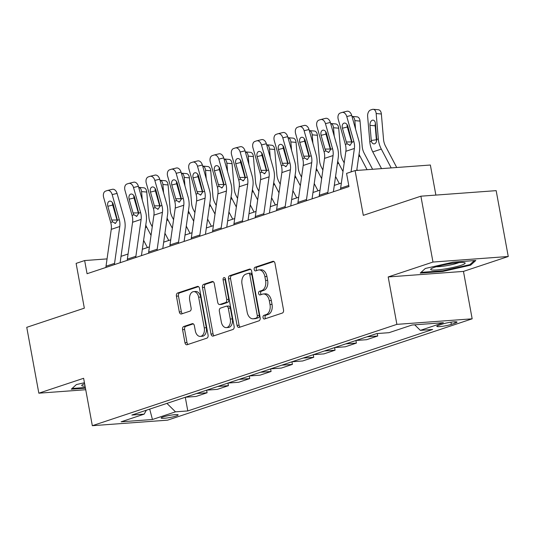 <?xml version="1.0" encoding="UTF-8"?>
<svg xmlns="http://www.w3.org/2000/svg" width="535" height="535" viewBox="0 0 535 535"><rect width="100%" height="100%" fill="white"/><g stroke="black" fill="none" stroke-linecap="round" stroke-linejoin="round"><path stroke-width="0.8" d="M263.026 317.556A1.852 1.217 -94.2 0 0 264.337 319.014A1.852 1.217 -94.2 0 0 264.531 318.974L282.326 313.055A2.648 1.732 -94.2 0 0 283.523 309.912L274.983 263.367A2.648 1.732 -94.2 0 0 273.111 261.287A2.648 1.732 -94.2 0 0 272.837 261.341L255.041 267.259A1.852 1.217 -94.2 0 0 254.199 269.459A1.852 1.217 -94.2 0 0 255.509 270.917A1.852 1.217 -94.2 0 0 255.703 270.884L258.004 270.115A8.48 5.551 -94.2 0 1 258.9 269.934A8.48 5.551 -94.2 0 1 264.885 276.608L265.594 280.487A8.48 5.551 -94.2 0 1 261.755 290.538L259.455 291.308A1.852 1.217 -94.2 0 0 258.612 293.508A1.852 1.217 -94.2 0 0 259.923 294.966A1.852 1.217 -94.2 0 0 260.117 294.925L262.417 294.163A8.48 5.551 -94.2 0 1 263.314 293.983A8.48 5.551 -94.2 0 1 269.299 300.65L270.008 304.529A8.48 5.551 -94.2 0 1 266.169 314.587L263.869 315.356A1.852 1.217 -94.2 0 0 263.026 317.556M263.314 293.983L265.347 293.829A8.48 5.551 -94.2 0 1 271.332 300.503L272.041 304.382A8.48 5.551 -94.2 0 1 268.202 314.44L265.902 315.202A1.852 1.217 -94.2 0 0 265.059 317.402A1.852 1.217 -94.2 0 0 265.668 318.599M273.913 261.508L257.074 267.112A1.852 1.217 -94.2 0 0 256.232 269.312A1.852 1.217 -94.2 0 0 256.84 270.503M258.9 269.934L260.94 269.787A8.48 5.551 -94.2 0 1 266.918 276.455L267.627 280.333A8.48 5.551 -94.2 0 1 263.788 290.391L261.488 291.16A1.852 1.217 -94.2 0 0 260.645 293.361A1.852 1.217 -94.2 0 0 261.254 294.551M176.169 415.989A8.634 1.063 169.6 0 0 178.148 414.906A8.634 1.063 169.6 0 0 172.471 414.933A8.634 1.063 169.6 0 0 163.148 416.946A8.634 1.063 169.6 0 0 161.162 418.022A8.634 1.063 169.6 0 0 166.84 417.995A8.634 1.063 169.6 0 0 176.169 415.989M183.766 326.504A2.648 1.732 -94.2 0 0 182.569 329.647L184.963 342.701A2.648 1.732 -94.2 0 0 186.835 344.787A2.648 1.732 -94.2 0 0 187.116 344.734L206.878 338.16A2.648 1.732 -94.2 0 0 208.075 335.017L199.535 288.472A2.648 1.732 -94.2 0 0 197.662 286.385A2.648 1.732 -94.2 0 0 197.382 286.446L177.62 293.019A2.648 1.732 -94.2 0 0 176.423 296.163L179.319 311.932A2.648 1.732 -94.2 0 0 181.184 314.018A2.648 1.732 -94.2 0 0 181.465 313.965L189.925 311.149A2.648 1.732 -94.2 0 0 191.122 308.006L189.691 300.182A7.089 4.641 -94.2 0 1 193.65 291.628A7.089 4.641 -94.2 0 1 198.645 297.206L204.27 327.841A7.089 4.641 -94.2 0 1 200.311 336.401A7.089 4.641 -94.2 0 1 195.315 330.824L194.372 325.715A2.648 1.732 -94.2 0 0 192.506 323.635A2.648 1.732 -94.2 0 0 192.225 323.688L183.766 326.504L185.805 326.357A2.648 1.732 -94.2 0 0 184.602 329.5L186.996 342.554A2.648 1.732 -94.2 0 0 188.073 344.413M432.976 262.05L388.189 276.949L463.464 271.405L508.25 256.499L432.976 262.05L420.891 196.191L363.305 215.351L355.086 170.571L346.553 173.407L348.974 186.581L87.065 273.719L84.65 260.552L76.117 263.387L84.336 308.167L26.75 327.326L38.834 393.185L85.727 389.727M388.189 276.949L396.89 324.364L92.328 425.699L83.627 378.285L38.834 393.185M237.052 325.374A2.648 1.732 -94.2 0 0 238.918 327.46A2.648 1.732 -94.2 0 0 239.198 327.4L258.96 320.826A2.648 1.732 -94.2 0 0 260.164 317.683L251.617 271.145A2.648 1.732 -94.2 0 0 249.751 269.058A2.648 1.732 -94.2 0 0 249.47 269.112L229.709 275.692A2.648 1.732 -94.2 0 0 228.505 278.835L237.052 325.374L239.085 325.226A2.648 1.732 -94.2 0 0 240.155 327.086M232.919 329.493L213.157 336.067A2.648 1.732 -94.2 0 1 212.876 336.12A2.648 1.732 -94.2 0 1 211.004 334.041L202.464 287.496A2.648 1.732 -94.2 0 1 203.668 284.352L212.121 281.537A2.648 1.732 -94.2 0 1 212.402 281.484A2.648 1.732 -94.2 0 1 214.274 283.57L217.738 302.442A2.648 1.732 -94.2 0 0 219.604 304.529A2.648 1.732 -94.2 0 0 219.885 304.475L225.496 302.603A2.648 1.732 -94.2 0 0 226.7 299.46L223.088 279.812A1.852 1.217 -94.2 0 1 224.125 277.571A1.852 1.217 -94.2 0 1 225.436 279.029L234.116 326.35A2.648 1.732 -94.2 0 1 232.919 329.493M420.891 196.191L496.166 190.647L508.25 256.499M442.485 324.056L438.733 325.307A8.366 1.03 169.6 0 0 436.814 326.35A8.366 1.03 169.6 0 0 442.311 326.323A8.366 1.03 169.6 0 0 451.346 324.377L455.104 323.127A8.366 1.03 169.6 0 0 457.024 322.077A8.366 1.03 169.6 0 0 451.52 322.11A8.366 1.03 169.6 0 0 442.485 324.056M396.89 324.364L472.164 318.82L167.602 420.156L92.328 425.699M185.291 397.271L187.798 410.933L432.641 329.466L420.336 330.369L443.368 322.705L412.037 325.019L389.005 332.683L376.693 333.586L131.851 415.053L144.156 414.143L146.336 410.231M187.798 410.933L175.487 411.836L152.455 419.5L121.124 421.807L144.156 414.143M435.878 195.088L430.361 165.021L355.086 170.571M463.464 271.405L472.164 318.82M107.06 258.9L84.65 260.552M341.35 183.044L334.295 185.391M320.024 190.139L312.968 192.486M298.697 197.234L291.642 199.582M277.371 204.33L270.315 206.677M256.044 211.425L248.989 213.773M234.711 218.521L227.656 220.875M213.385 225.623L206.329 227.97M192.058 232.718L185.003 235.066M170.732 239.814L163.677 242.161M149.405 246.909L142.35 249.256M128.072 254.005L121.017 256.352M420.336 330.369L414.705 324.819M377.269 333.546L377.717 336L367.09 336.782M355.996 340.474L366.629 339.692L377.717 336M355.915 340.501L356.39 343.095L345.764 343.878M334.669 347.569L345.302 346.787L356.39 343.095M334.582 347.596L335.064 350.191L324.431 350.973M313.343 354.665L323.969 353.882L335.064 350.191M313.256 354.692L313.731 357.286L303.104 358.069M292.016 361.76L302.643 360.978L313.731 357.286M291.929 361.787L292.404 364.388L281.778 365.171M270.683 368.856L281.316 368.073L292.404 364.388M270.603 368.889L271.078 371.484L260.451 372.266M249.357 375.958L259.99 375.169L271.078 371.484M249.277 375.985L249.751 378.579L239.118 379.362M228.03 383.053L238.657 382.271L249.751 378.579M227.943 383.08L228.425 385.675L217.792 386.457M206.704 390.149L217.33 389.366L228.425 385.675M206.617 390.175L207.092 392.77L196.465 393.553M185.377 397.244L196.004 396.462L207.092 392.77M166.92 403.383L175.487 411.836M152.455 419.5L149.693 409.114M425.338 268.463L420.202 273.111L442.873 271.439L470.673 265.126L475.802 260.485L453.138 262.15L425.338 268.463M84.443 382.739L76.411 384.558L71.282 389.206L85.439 388.163M470.486 264.096L470.673 265.126M442.753 270.784L442.873 271.439M250.547 269.279L231.742 275.538A2.648 1.732 -94.2 0 0 230.545 278.681L239.085 325.226M256.452 317.823A1.852 1.217 -94.2 0 0 257.295 315.623L249.798 274.769A1.852 1.217 -94.2 0 0 248.487 273.305A1.852 1.217 -94.2 0 0 248.293 273.345L245.866 274.154A8.48 5.551 -94.2 0 0 242.021 284.212L247.15 312.139A8.48 5.551 -94.2 0 0 253.129 318.806A8.48 5.551 -94.2 0 0 254.025 318.626L258.492 317.67A1.852 1.217 -94.2 0 0 259.328 315.469L257.295 315.623M250.326 273.198A1.852 1.217 -94.2 0 1 250.52 273.158A1.852 1.217 -94.2 0 1 251.831 274.615L259.328 315.469M253.129 318.806L255.168 318.659A8.48 5.551 -94.2 0 0 256.058 318.479L254.025 318.626M258.492 317.67L256.058 318.479M213.204 281.711L205.701 284.205A2.648 1.732 -94.2 0 0 204.497 287.349L213.044 333.887A2.648 1.732 -94.2 0 0 214.114 335.753M219.604 304.529L221.637 304.382A2.648 1.732 -94.2 0 0 221.918 304.321L227.529 302.456A2.648 1.732 -94.2 0 0 228.733 299.312L225.121 279.665L223.088 279.812M225.208 278.34A1.852 1.217 -94.2 0 0 225.121 279.665M221.329 322.03A7.089 4.641 -94.2 0 0 226.332 327.607A7.089 4.641 -94.2 0 0 230.291 319.047L228.311 308.254A2.648 1.732 -94.2 0 0 226.439 306.167A2.648 1.732 -94.2 0 0 226.158 306.227L220.547 308.093A2.648 1.732 -94.2 0 0 219.35 311.236L221.329 322.03M226.332 327.607L228.365 327.46A7.089 4.641 -94.2 0 0 232.324 318.9L230.291 319.047M226.439 306.167L228.472 306.02A2.648 1.732 -94.2 0 1 230.344 308.106L232.324 318.9M193.302 323.856L185.805 326.357M200.311 336.401L202.35 336.254A7.089 4.641 -94.2 0 0 206.309 327.694L204.27 327.841M193.65 291.628L195.683 291.475A7.089 4.641 -94.2 0 1 200.685 297.052L206.309 327.694M198.465 286.613L179.66 292.872A2.648 1.732 -94.2 0 0 178.456 296.009L181.352 311.785A2.648 1.732 -94.2 0 0 182.422 313.644M396.723 167.502L385.514 146.162A13.495 10.065 -108.4 0 1 383.535 139.401L381.361 113.995L376.165 113.54A5.397 3.424 -85 0 0 373.223 109.3A5.397 3.424 -85 0 0 372.306 109.414L370.601 109.983A5.397 3.424 -85 0 0 367.632 116.383L369.805 141.788L371.384 141.26L371.27 140.478L376.372 139.775L375.175 125.799L369.979 125.344L371.27 140.478M391.192 167.91L381.308 149.084A20.243 15.094 -108.4 0 1 378.332 138.946L376.165 113.54M381.542 168.619L372.775 151.92A20.243 15.094 -108.4 0 1 369.805 141.788M369.979 125.344A4.32 2.735 95 0 1 372.347 120.228A4.32 2.735 95 0 1 373.082 120.134A4.32 2.735 95 0 1 375.436 123.531L376.754 139.475C376.66 141.742 375.938 143.186 374.6 143.815L374.259 143.895M374.6 143.815C373.082 144.136 372.012 143.286 371.384 141.26M373.223 109.3L378.419 109.755A5.397 3.424 95 0 1 381.361 113.995M375.423 123.358A4.32 2.735 -85 0 0 375.175 125.799M376.372 139.775L376.58 140.932M340.527 189.39A9.443 7.042 -108.4 0 1 340.628 188.173L345.857 151.291A13.495 10.065 71.6 0 0 345.342 144.423L338.247 119.385A5.397 3.591 -103.7 0 1 340.193 113.059L341.898 112.49A5.397 3.591 -103.7 0 1 342.086 112.437A5.397 3.591 -103.7 0 1 346.78 116.543L353.869 141.588L352.037 142.196L350.097 145.299L349.529 145.393M356.738 170.444L359.54 150.689A20.243 15.094 71.6 0 0 358.764 140.391L351.676 115.346L346.78 116.543M351.06 171.909L354.391 148.456A13.495 10.065 71.6 0 0 353.869 141.588M346.794 111.293A5.397 3.591 76.3 0 1 346.981 111.24A5.397 3.591 76.3 0 1 351.676 115.346M347.115 124.695A4.32 2.869 -103.7 0 0 347.322 127.016L351.816 142.705M350.097 145.299L347.182 143.815L346.332 141.989L342.433 128.213A4.32 2.869 76.3 0 1 343.985 123.15A4.32 2.869 76.3 0 1 344.132 123.11A4.32 2.869 76.3 0 1 347.89 126.394L352.037 142.196M372.601 169.281L364.188 153.257A13.495 10.065 -108.4 0 1 362.202 146.496L360.035 121.091L354.839 120.636A5.397 3.424 -85 0 0 351.976 116.403L357.092 116.851A5.397 3.424 95 0 1 360.035 121.091M355.554 129.055L354.839 120.636M367.07 169.689L359.981 156.18A20.243 15.094 -108.4 0 1 359.045 154.2M357.427 170.398L356.892 169.381M348.633 131.637A4.32 2.735 95 0 1 348.907 129.978M344.206 162.921L342.861 160.353A13.495 10.065 -108.4 0 1 340.875 153.592L338.709 128.186L333.512 127.738A5.397 3.424 -85 0 0 330.65 123.505M334.228 136.151L333.512 127.738M342.988 171.528L338.655 163.275A20.243 15.094 -108.4 0 1 337.719 161.296M339.357 183.706L335.565 176.476M327.306 138.732A4.32 2.735 95 0 1 327.574 137.074M330.65 123.498L335.766 123.946A5.397 3.424 95 0 1 338.709 128.186M322.879 170.016L321.528 167.448A13.495 10.065 -108.4 0 1 319.549 160.694L317.382 135.288L312.179 134.833A5.397 3.424 -85 0 0 309.317 130.6L314.44 131.042A5.397 3.424 95 0 1 317.382 135.288M312.901 143.246L312.179 134.833M321.662 178.623L317.322 170.371A20.243 15.094 -108.4 0 1 316.386 168.391M318.031 190.801L314.232 183.572M305.98 145.828A4.32 2.735 95 0 1 306.247 144.169M319.194 196.485A9.443 7.042 -108.4 0 1 319.295 195.268L324.531 158.387A13.495 10.065 71.6 0 0 324.016 151.525L316.921 126.481A5.397 3.591 -103.7 0 1 318.867 120.154L320.572 119.586A5.397 3.591 -103.7 0 1 320.759 119.532A5.397 3.591 -103.7 0 1 325.454 123.638L332.543 148.683L330.704 149.298L328.771 152.395L328.196 152.488M333.392 191.764L338.214 157.785A20.243 15.094 71.6 0 0 337.438 147.486L330.349 122.441L325.454 123.638M327.728 193.643A9.443 7.042 -108.4 0 1 327.828 192.433L333.064 155.551A13.495 10.065 71.6 0 0 332.543 148.683M325.467 118.389A5.397 3.591 76.3 0 1 325.654 118.335A5.397 3.591 76.3 0 1 330.349 122.441M325.788 131.791A4.32 2.869 -103.7 0 0 325.996 134.111L330.49 149.8M328.771 152.395L325.848 150.91L325.006 149.084L321.1 135.308A4.32 2.869 76.3 0 1 322.659 130.252A4.32 2.869 76.3 0 1 322.806 130.206A4.32 2.869 76.3 0 1 326.564 133.489L330.704 149.298M297.868 203.581A9.443 7.042 -108.4 0 1 297.968 202.364L303.205 165.482A13.495 10.065 71.6 0 0 302.683 158.621L295.594 133.576A5.397 3.591 -103.7 0 1 297.54 127.25L299.246 126.681A5.397 3.591 -103.7 0 1 299.433 126.628A5.397 3.591 -103.7 0 1 304.127 130.734L311.216 155.779L309.377 156.394L307.438 159.49L306.869 159.584M312.065 198.859L316.887 164.88A20.243 15.094 71.6 0 0 316.111 154.582L309.023 129.537L304.127 130.734M306.401 200.745A9.443 7.042 -108.4 0 1 306.501 199.528L311.731 162.647A13.495 10.065 71.6 0 0 311.216 155.779M304.141 125.484A5.397 3.591 76.3 0 1 304.321 125.431A5.397 3.591 76.3 0 1 309.023 129.537M304.462 138.886A4.32 2.869 -103.7 0 0 304.669 141.207L309.163 156.895M307.438 159.49L304.522 158.006L303.673 156.18L299.774 142.404A4.32 2.869 76.3 0 1 301.332 137.348A4.32 2.869 76.3 0 1 301.479 137.301A4.32 2.869 76.3 0 1 305.238 140.591L309.377 156.394M276.541 210.676A9.443 7.042 -108.4 0 1 276.642 209.459L281.871 172.578A13.495 10.065 71.6 0 0 281.356 165.716L274.268 140.672A5.397 3.591 -103.7 0 1 276.207 134.345L277.912 133.777A5.397 3.591 -103.7 0 1 278.1 133.723A5.397 3.591 -103.7 0 1 282.794 137.836L289.89 162.874L288.051 163.489L286.111 166.586L285.543 166.679M290.739 205.955L295.561 171.976A20.243 15.094 71.6 0 0 294.785 161.677L287.69 136.639L282.794 137.836M285.075 207.841A9.443 7.042 -108.4 0 1 285.175 206.624L290.405 169.742A13.495 10.065 71.6 0 0 289.89 162.874M282.808 132.58A5.397 3.591 76.3 0 1 282.995 132.526A5.397 3.591 76.3 0 1 287.69 136.639M283.129 145.981A4.32 2.869 -103.7 0 0 283.343 148.302L287.837 163.991M286.111 166.586L283.196 165.101L282.346 163.275L278.447 149.499A4.32 2.869 76.3 0 1 279.999 144.443A4.32 2.869 76.3 0 1 280.153 144.396A4.32 2.869 76.3 0 1 283.904 147.687L288.051 163.489M301.553 177.112L300.202 174.544A13.495 10.065 -108.4 0 1 298.222 167.789L296.049 142.384L290.853 141.929A5.397 3.424 -85 0 0 287.99 137.696L293.106 138.137A5.397 3.424 95 0 1 296.049 142.384M291.575 150.342L290.853 141.929M300.329 185.725L295.995 177.466A20.243 15.094 -108.4 0 1 295.059 175.493M296.704 197.897L292.906 190.667M284.647 152.923A4.32 2.735 95 0 1 284.921 151.265M255.215 217.772A9.443 7.042 -108.4 0 1 255.315 216.561L260.545 179.673A13.495 10.065 71.6 0 0 260.03 172.812L252.941 147.767A5.397 3.591 -103.7 0 1 254.881 141.441L256.586 140.879A5.397 3.591 -103.7 0 1 256.773 140.819A5.397 3.591 -103.7 0 1 261.468 144.931L268.563 169.969L266.724 170.585L264.785 173.681L264.216 173.775M269.413 213.05L274.228 179.071A20.243 15.094 71.6 0 0 273.452 168.772L266.363 143.734L261.468 144.931M263.742 214.936A9.443 7.042 -108.4 0 1 263.842 213.719L269.078 176.838A13.495 10.065 71.6 0 0 268.563 169.969M261.481 139.675A5.397 3.591 76.3 0 1 261.668 139.622A5.397 3.591 76.3 0 1 266.363 143.734M261.802 153.077A4.32 2.869 -103.7 0 0 262.016 155.397L266.51 171.086M264.785 173.681L261.869 172.196L261.02 170.371L257.121 156.601A4.32 2.869 76.3 0 1 258.673 151.539A4.32 2.869 76.3 0 1 258.82 151.492A4.32 2.869 76.3 0 1 262.578 154.782L266.724 170.585M444.913 268.978A17.541 2.167 169.6 0 0 464.674 262.718A17.541 2.167 169.6 0 0 450.905 263.561A17.541 2.167 169.6 0 0 430.976 268.904A17.541 2.167 169.6 0 0 444.913 268.978M436.259 266.751A13.281 1.638 169.6 0 0 445.2 265.915A13.281 1.638 169.6 0 0 458.97 262.578M474.364 260.585L469.87 264.651L442.94 270.77L421.005 272.382M84.624 383.735A17.541 2.167 169.6 0 0 82.049 384.999A17.541 2.167 169.6 0 0 85.072 386.176M85.319 387.5L72.085 388.477M280.226 184.207L278.875 181.639A13.495 10.065 -108.4 0 1 276.889 174.885L274.722 149.479L269.526 149.024A5.397 3.424 -85 0 0 266.664 144.791L271.78 145.239A5.397 3.424 95 0 1 274.722 149.479M270.242 157.437L269.526 149.024M279.002 192.821L274.669 184.568A20.243 15.094 -108.4 0 1 273.733 182.589M275.378 204.992L271.579 197.763M263.32 160.018A4.32 2.735 95 0 1 263.594 158.36M258.893 191.309L257.549 188.735A13.495 10.065 -108.4 0 1 255.563 181.98L253.396 156.574L248.2 156.12A5.397 3.424 -85 0 0 245.338 151.886L250.454 152.335A5.397 3.424 95 0 1 253.396 156.574M248.915 164.533L248.2 156.12M257.676 199.916L253.343 191.664A20.243 15.094 -108.4 0 1 252.406 189.684M254.045 212.094L250.253 204.858M241.994 167.114A4.32 2.735 95 0 1 242.261 165.455M237.567 198.405L236.223 195.83A13.495 10.065 -108.4 0 1 234.236 189.076L232.07 163.67L226.873 163.215A5.397 3.424 -85 0 0 224.011 158.982L229.127 159.43A5.397 3.424 95 0 1 232.07 163.67M227.589 171.628L226.873 163.215M236.35 207.012L232.016 198.759A20.243 15.094 -108.4 0 1 231.073 196.78M232.718 219.189L228.92 211.96M220.667 174.209A4.32 2.735 95 0 1 220.935 172.551M233.889 224.867A9.443 7.042 -108.4 0 1 233.989 223.657L239.219 186.775A13.495 10.065 71.6 0 0 238.704 179.907L231.608 154.862A5.397 3.591 -103.7 0 1 233.554 148.543L235.26 147.974A5.397 3.591 -103.7 0 1 235.447 147.921A5.397 3.591 -103.7 0 1 240.141 152.027L247.23 177.072L245.398 177.68L243.458 180.776L242.89 180.87M248.079 220.146L252.901 186.167A20.243 15.094 71.6 0 0 252.125 175.875L245.037 150.83L240.141 152.027M242.415 222.032A9.443 7.042 -108.4 0 1 242.515 220.815L247.752 183.933A13.495 10.065 71.6 0 0 247.23 177.072M240.155 146.777A5.397 3.591 76.3 0 1 240.342 146.724A5.397 3.591 76.3 0 1 245.037 150.83M240.476 160.172A4.32 2.869 -103.7 0 0 240.683 162.5L245.177 178.182M243.458 180.776L240.536 179.299L239.693 177.466L235.788 163.697A4.32 2.869 76.3 0 1 237.346 158.634A4.32 2.869 76.3 0 1 237.493 158.594A4.32 2.869 76.3 0 1 241.252 161.878L245.398 177.68M212.555 231.969A9.443 7.042 -108.4 0 1 212.656 230.752L217.892 193.871A13.495 10.065 71.6 0 0 217.37 187.003L210.282 161.958A5.397 3.591 -103.7 0 1 212.228 155.638L213.933 155.07A5.397 3.591 -103.7 0 1 214.12 155.016A5.397 3.591 -103.7 0 1 218.815 159.122L225.904 184.167L224.065 184.776L222.125 187.872L221.557 187.972M226.753 227.241L231.575 193.262A20.243 15.094 71.6 0 0 230.799 182.97L223.71 157.925L218.815 159.122M221.089 229.127A9.443 7.042 -108.4 0 1 221.189 227.91L226.419 191.028A13.495 10.065 71.6 0 0 225.904 184.167M218.828 153.873A5.397 3.591 76.3 0 1 219.016 153.819A5.397 3.591 76.3 0 1 223.71 157.925M219.149 167.268A4.32 2.869 -103.7 0 0 219.357 169.595L223.851 185.277M222.125 187.872L219.21 186.394L218.36 184.562L214.461 170.792A4.32 2.869 76.3 0 1 216.02 165.73A4.32 2.869 76.3 0 1 216.167 165.689A4.32 2.869 76.3 0 1 219.925 168.973L224.065 184.776M191.229 239.065A9.443 7.042 -108.4 0 1 191.329 237.848L196.566 200.966A13.495 10.065 71.6 0 0 196.044 194.098L188.955 169.06A5.397 3.591 -103.7 0 1 190.895 162.734L192.607 162.165A5.397 3.591 -103.7 0 1 192.794 162.112A5.397 3.591 -103.7 0 1 197.489 166.218L204.577 191.262L202.738 191.871L200.799 194.967L200.23 195.068M205.427 234.337L210.248 200.364A20.243 15.094 71.6 0 0 209.473 190.065L202.377 165.021L197.489 166.218M199.762 236.223A9.443 7.042 -108.4 0 1 199.863 235.005L205.092 198.124A13.495 10.065 71.6 0 0 204.577 191.262M197.495 160.968A5.397 3.591 76.3 0 1 197.683 160.915A5.397 3.591 76.3 0 1 202.377 165.021M197.823 174.363A4.32 2.869 -103.7 0 0 198.03 176.69L202.524 192.373M200.799 194.967L197.883 193.489L197.034 191.664L193.135 177.887A4.32 2.869 76.3 0 1 194.686 172.825A4.32 2.869 76.3 0 1 194.84 172.785A4.32 2.869 76.3 0 1 198.592 176.068L202.738 191.871M216.24 205.5L214.889 202.932A13.495 10.065 -108.4 0 1 212.91 196.171L210.743 170.765L205.54 170.311A5.397 3.424 -85 0 0 202.678 166.077L207.801 166.525A5.397 3.424 95 0 1 210.743 170.765M206.263 178.723L205.54 170.311M215.016 214.107L210.683 205.855A20.243 15.094 -108.4 0 1 209.747 203.875M211.392 226.285L207.593 219.056M199.334 181.305A4.32 2.735 95 0 1 199.608 179.653M169.903 246.16A9.443 7.042 -108.4 0 1 170.003 244.943L175.233 208.061A13.495 10.065 71.6 0 0 174.718 201.193L167.629 176.155A5.397 3.591 -103.7 0 1 169.568 169.829L171.274 169.261A5.397 3.591 -103.7 0 1 171.461 169.207A5.397 3.591 -103.7 0 1 176.155 173.313L183.251 198.358L181.412 198.966L179.472 202.063L178.904 202.163M184.1 241.432L188.922 207.46A20.243 15.094 71.6 0 0 188.146 197.161L181.051 172.116L176.155 173.313M178.436 243.318A9.443 7.042 -108.4 0 1 178.536 242.108L183.766 205.219A13.495 10.065 71.6 0 0 183.251 198.358M176.169 168.064A5.397 3.591 76.3 0 1 176.356 168.01A5.397 3.591 76.3 0 1 181.051 172.116M176.49 181.465A4.32 2.869 -103.7 0 0 176.704 183.786L181.198 199.475M179.472 202.063L176.557 200.585L175.707 198.759L171.809 184.983A4.32 2.869 76.3 0 1 173.36 179.921A4.32 2.869 76.3 0 1 173.514 179.88A4.32 2.869 76.3 0 1 177.266 183.164L181.412 198.966M194.914 212.596L193.563 210.028A13.495 10.065 -108.4 0 1 191.583 203.267L189.41 177.861L184.214 177.406A5.397 3.424 -85 0 0 181.352 173.173L186.468 173.621A5.397 3.424 95 0 1 189.41 177.861M184.936 185.826L184.214 177.406M193.69 221.202L189.357 212.95A20.243 15.094 -108.4 0 1 188.42 210.971M190.065 233.38L186.267 226.151M178.008 188.407A4.32 2.735 95 0 1 178.282 186.748M148.576 253.256A9.443 7.042 -108.4 0 1 148.676 252.038L153.906 215.157A13.495 10.065 71.6 0 0 153.391 208.296L146.296 183.251A5.397 3.591 -103.7 0 1 148.242 176.924L149.947 176.356A5.397 3.591 -103.7 0 1 150.134 176.303A5.397 3.591 -103.7 0 1 154.829 180.409L161.918 205.453L160.085 206.069L158.146 209.165L157.578 209.259M162.774 248.534L167.589 214.555A20.243 15.094 71.6 0 0 166.813 204.256L159.724 179.212L154.829 180.409M157.103 250.413A9.443 7.042 -108.4 0 1 157.203 249.203L162.439 212.321A13.495 10.065 71.6 0 0 161.918 205.453M154.842 175.159A5.397 3.591 76.3 0 1 155.03 175.105A5.397 3.591 76.3 0 1 159.724 179.212M155.163 188.561A4.32 2.869 -103.7 0 0 155.371 190.881L159.865 206.57M158.146 209.165L155.23 207.68L154.381 205.855L150.482 192.078A4.32 2.869 76.3 0 1 152.034 187.023A4.32 2.869 76.3 0 1 152.181 186.976A4.32 2.869 76.3 0 1 155.939 190.259L160.085 206.069M173.587 219.691L172.237 217.123A13.495 10.065 -108.4 0 1 170.25 210.362L168.084 184.956L162.887 184.508A5.397 3.424 -85 0 0 160.025 180.275L165.141 180.716A5.397 3.424 95 0 1 168.084 184.956M163.603 192.921L162.887 184.508M172.364 228.298L168.03 220.046A20.243 15.094 -108.4 0 1 167.094 218.066M168.739 240.476L164.94 233.247M156.681 195.502A4.32 2.735 95 0 1 156.956 193.844M127.243 260.351A9.443 7.042 -108.4 0 1 127.343 259.134L132.58 222.252A13.495 10.065 71.6 0 0 132.065 215.391L124.969 190.346A5.397 3.591 -103.7 0 1 126.915 184.02L128.621 183.451A5.397 3.591 -103.7 0 1 128.808 183.398A5.397 3.591 -103.7 0 1 133.503 187.504L140.591 212.549L138.752 213.164L136.82 216.26L136.244 216.354M141.441 255.63L146.262 221.65A20.243 15.094 71.6 0 0 145.487 211.352L138.398 186.307L133.503 187.504M135.776 257.516A9.443 7.042 -108.4 0 1 135.877 256.298L141.113 219.417A13.495 10.065 71.6 0 0 140.591 212.549M133.516 182.254A5.397 3.591 76.3 0 1 133.703 182.201A5.397 3.591 76.3 0 1 138.398 186.307M133.837 195.656A4.32 2.869 -103.7 0 0 134.044 197.977L138.538 213.666M136.82 216.26L133.897 214.776L133.054 212.95L129.149 199.174A4.32 2.869 76.3 0 1 130.707 194.118A4.32 2.869 76.3 0 1 130.854 194.071A4.32 2.869 76.3 0 1 134.613 197.361L138.752 213.164M152.254 226.786L150.91 224.218A13.495 10.065 -108.4 0 1 148.924 217.464L146.757 192.058L141.561 191.604A5.397 3.424 -85 0 0 138.699 187.37M142.277 200.016L141.561 191.604M151.037 235.393L146.704 227.141A20.243 15.094 -108.4 0 1 145.767 225.161M147.406 247.571L143.614 240.342M135.355 202.598A4.32 2.735 95 0 1 135.623 200.939M138.699 187.364L143.815 187.812A5.397 3.424 95 0 1 146.757 192.058M105.917 267.447A9.443 7.042 -108.4 0 1 106.017 266.229L111.253 229.348A13.495 10.065 71.6 0 0 110.732 222.486L103.643 197.442A5.397 3.591 -103.7 0 1 105.589 191.115L107.294 190.547A5.397 3.591 -103.7 0 1 107.481 190.493A5.397 3.591 -103.7 0 1 112.176 194.606L119.265 219.644L117.426 220.26L115.486 223.356L114.918 223.449M120.114 262.725L124.936 228.746A20.243 15.094 71.6 0 0 124.16 218.447L117.071 193.409L112.176 194.606M114.45 264.611A9.443 7.042 -108.4 0 1 114.55 263.394L119.78 226.512A13.495 10.065 71.6 0 0 119.265 219.644M112.189 189.35A5.397 3.591 76.3 0 1 112.377 189.296A5.397 3.591 76.3 0 1 117.071 193.409M112.51 202.752A4.32 2.869 -103.7 0 0 112.718 205.072L117.212 220.761M115.486 223.356L112.571 221.871L111.721 220.046L107.823 206.269A4.32 2.869 76.3 0 1 109.381 201.213A4.32 2.869 76.3 0 1 109.528 201.167A4.32 2.869 76.3 0 1 113.286 204.457L117.426 220.26M454.857 321.782L455.104 323.127M450.945 322.19L451.346 324.377M268.202 314.44L266.169 314.587M272.041 304.382L270.008 304.529M271.332 300.503L269.299 300.65M261.488 291.16L259.455 291.308M263.788 290.391L261.755 290.538M267.627 280.333L265.594 280.487M266.918 276.455L264.885 276.608M257.074 267.112L255.041 267.259M273.398 261.301L272.837 261.341M265.902 315.202L263.869 315.356M230.545 278.681L228.505 278.835M231.742 275.538L229.709 275.692M250.032 269.072L249.47 269.112M251.831 274.615L249.798 274.769M213.044 333.887L211.004 334.041M204.497 287.349L202.464 287.496M205.701 284.205L203.668 284.352M212.689 281.497L212.121 281.537M221.918 304.321L219.885 304.475M227.529 302.456L225.496 302.603M228.733 299.312L226.7 299.46M230.344 308.106L228.311 308.254M192.787 323.648L192.225 323.688M200.685 297.052L198.645 297.206M181.352 311.785L179.319 311.932M178.456 296.009L176.423 296.163M179.66 292.872L177.62 293.019M197.95 286.399L197.382 286.446M186.996 342.554L184.963 342.701M184.602 329.5L182.569 329.647M372.775 151.92L381.308 149.084M376.754 139.475L378.332 138.946M347.182 143.815L345.342 144.423M354.391 148.456L345.857 151.291M348.766 185.464L340.628 188.173M347.322 127.016L342.433 128.213M346.332 141.989L351.548 141.935M358.704 156.608L359.981 156.18M349.629 132.526L348.867 132.459M337.378 163.703L338.655 163.275M328.296 139.622L327.54 139.555M316.045 170.799L317.322 170.371M306.97 146.717L306.214 146.657M325.848 150.91L324.016 151.525M333.064 155.551L324.531 158.387M327.828 192.433L319.295 195.268M325.996 134.111L321.1 135.308M325.006 149.084L330.222 149.031M304.522 158.006L302.683 158.621M311.731 162.647L303.205 165.482M306.501 199.528L297.968 202.364M304.669 141.207L299.774 142.404M303.673 156.18L308.896 156.126M283.196 165.101L281.356 165.716M290.405 169.742L281.871 172.578M285.175 206.624L276.642 209.459M283.343 148.302L278.447 149.499M282.346 163.275L287.562 163.222M294.718 177.894L295.995 177.466M285.643 153.819L284.881 153.752M261.869 172.196L260.03 172.812M269.078 176.838L260.545 179.673M263.842 213.719L255.315 216.561M262.016 155.397L257.121 156.601M261.02 170.371L266.236 170.317M273.392 184.99L274.669 184.568M264.317 160.915L263.554 160.848M252.065 192.085L253.343 191.664M242.99 168.01L242.228 167.943M230.732 199.18L232.016 198.759M221.657 175.105L220.901 175.039M240.536 179.299L238.704 179.907M247.752 183.933L239.219 186.775M242.515 220.815L233.989 223.657M240.683 162.5L235.788 163.697M239.693 177.466L244.91 177.413M219.21 186.394L217.37 187.003M226.419 191.028L217.892 193.871M221.189 227.91L212.656 230.752M219.357 169.595L214.461 170.792M218.36 184.562L223.583 184.508M197.883 193.489L196.044 194.098M205.092 198.124L196.566 200.966M199.863 235.005L191.329 237.848M198.03 176.69L193.135 177.887M197.034 191.664L202.257 191.61M209.406 206.276L210.683 205.855M200.331 182.201L199.568 182.134M176.557 200.585L174.718 201.193M183.766 205.219L175.233 208.061M178.536 242.108L170.003 244.943M176.704 183.786L171.809 184.983M175.707 198.759L180.924 198.706M188.079 213.378L189.357 212.95M179.004 189.296L178.242 189.229M155.23 207.68L153.391 208.296M162.439 212.321L153.906 215.157M157.203 249.203L148.676 252.038M155.371 190.881L150.482 192.078M154.381 205.855L159.597 205.801M166.753 220.474L168.03 220.046M157.678 196.392L156.915 196.325M133.897 214.776L132.065 215.391M141.113 219.417L132.58 222.252M135.877 256.298L127.343 259.134M134.044 197.977L129.149 199.174M133.054 212.95L138.271 212.897M145.426 227.569L146.704 227.141M136.345 203.487L135.589 203.427M112.571 221.871L110.732 222.486M119.78 226.512L111.253 229.348M114.55 263.394L106.017 266.229M112.718 205.072L107.823 206.269M111.721 220.046L116.944 219.992M250.52 273.158L248.487 273.305M346.981 111.24L342.086 112.437M325.654 118.335L320.759 119.532M304.321 125.431L299.433 126.628M282.995 132.526L278.1 133.723M261.668 139.622L256.773 140.819M240.342 146.724L235.447 147.921M219.016 153.819L214.12 155.016M197.683 160.915L192.794 162.112M176.356 168.01L171.461 169.207M155.03 175.105L150.134 176.303M133.703 182.201L128.808 183.398M112.377 189.296L107.481 190.493"/></g></svg>
